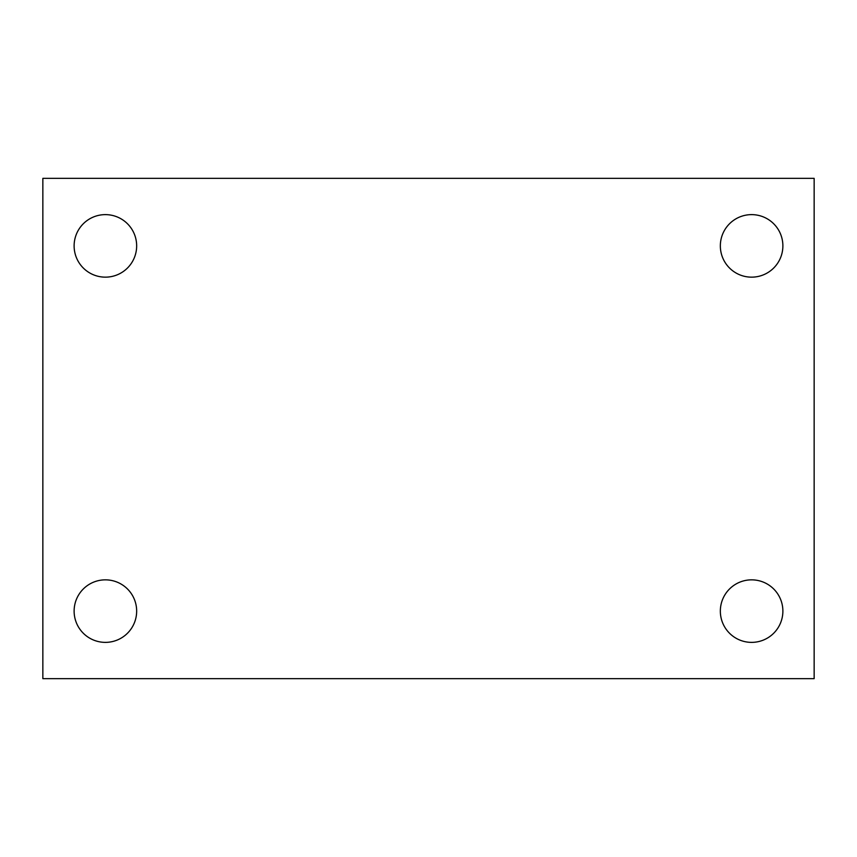 <?xml version="1.0" encoding="UTF-8"?>
<svg xmlns="http://www.w3.org/2000/svg" width="857" height="857" viewBox="0 0 857 857"><rect width="100%" height="100%" fill="white"/><g stroke="black" fill="none" stroke-linecap="round" stroke-linejoin="round"><path stroke-width="1.29" d="M42.85 178.352L814.15 178.352L814.15 678.648L42.85 678.648L42.85 178.352M105.39 579.846A31.27 31.27 0 0 1 136.659 611.105A31.27 31.27 0 0 1 105.39 642.375A31.27 31.27 0 0 1 74.12 611.105A31.27 31.27 0 0 1 105.39 579.846M751.61 579.846A31.27 31.27 0 0 1 782.88 611.105A31.27 31.27 0 0 1 751.61 642.375A31.27 31.27 0 0 1 720.341 611.105A31.27 31.27 0 0 1 751.61 579.846M751.61 214.625A31.27 31.27 0 0 1 782.88 245.895A31.27 31.27 0 0 1 751.61 277.154A31.27 31.27 0 0 1 720.341 245.895A31.27 31.27 0 0 1 751.61 214.625M105.39 214.625A31.27 31.27 0 0 1 136.659 245.895A31.27 31.27 0 0 1 105.39 277.154A31.27 31.27 0 0 1 74.12 245.895A31.27 31.27 0 0 1 105.39 214.625"/></g></svg>
